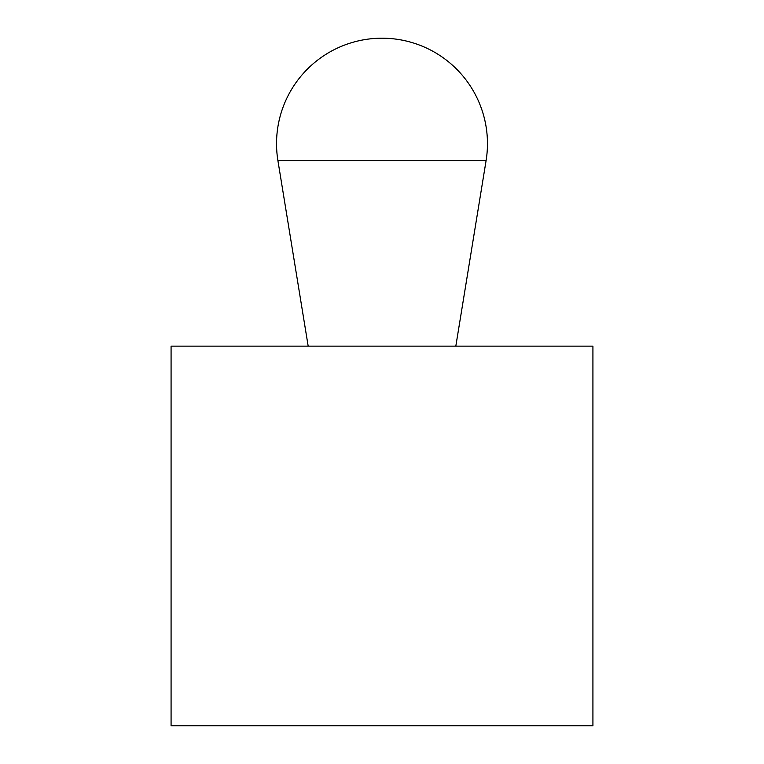 <?xml version="1.0" encoding="UTF-8"?>
<svg xmlns="http://www.w3.org/2000/svg" width="764" height="764" viewBox="0 0 764 764"><rect width="100%" height="100%" fill="white"/><g stroke="black" fill="none" stroke-linecap="round" stroke-linejoin="round"><path stroke-width="1.15" d="M592.921 725.8L592.921 346.14L171.079 346.14L171.079 725.8L592.921 725.8M455.822 346.14L486.085 160.641A105.461 105.461 0 0 0 382 38.2A105.461 105.461 0 0 0 277.915 160.641L308.178 346.14M277.915 160.641L486.085 160.641"/></g></svg>
